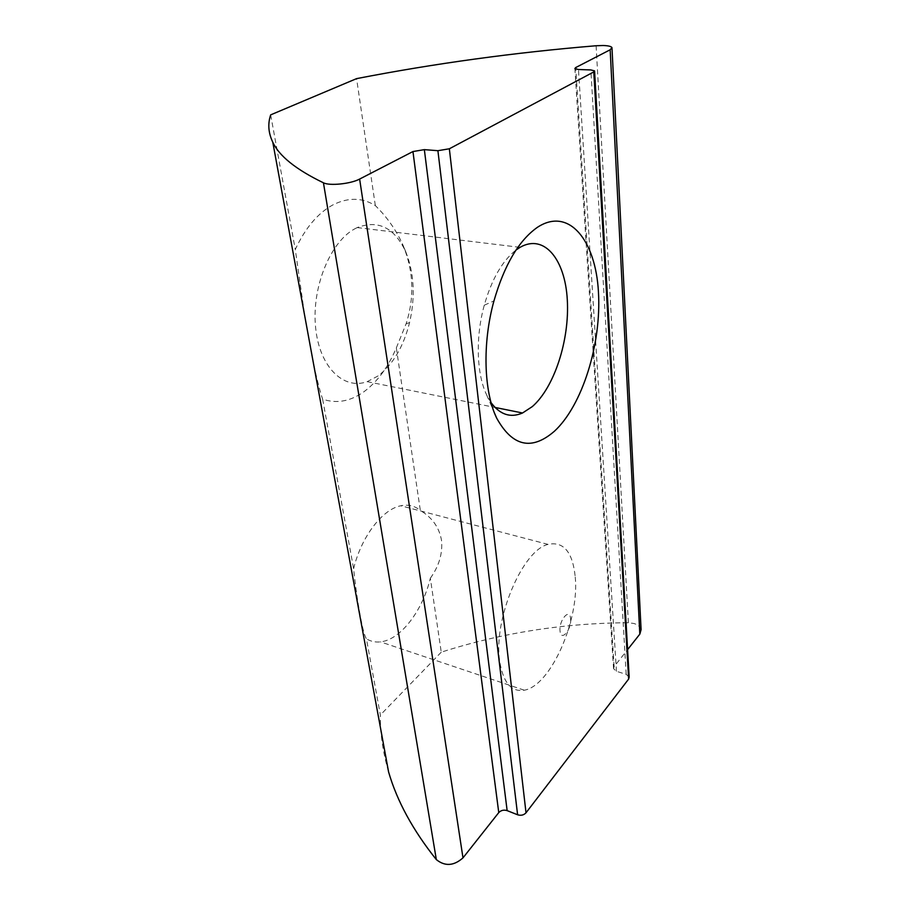 <?xml version="1.0" encoding="UTF-8"?>
<svg xmlns="http://www.w3.org/2000/svg" width="910" height="910" viewBox="0 0 910 910"><rect width="100%" height="100%" fill="white"/><g stroke="black" fill="none" stroke-linecap="round" stroke-linejoin="round"><path stroke-width="0.68" stroke-dasharray="4.55 3.41" d="M353.615 568.682C361.338 536.593 382.484 509.247 400.798 505.767C408.294 504.22 414.801 505.801 420.34 510.521L396.328 347.87C388.138 367.23 377.32 381.859 363.886 391.778C350.293 401.424 336.541 403.881 322.629 399.16L353.615 568.682C355.355 585.642 357.539 601.135 360.155 615.16C362.555 628.366 364.637 636.249 366.423 638.797L380.357 715.01C380.152 733.38 382.894 752.331 388.57 771.862M396.328 347.87L406.133 323.755C414.505 297.707 413.663 271.988 403.608 246.599C396.988 231.276 387.569 217.604 375.329 205.58C362.328 197.515 348.268 197.243 333.14 204.773C317.965 212.963 305.339 227.875 295.272 249.499L304.941 317.078M354.684 228.876L357.198 227.58C378.537 219.526 394.815 227.83 406.031 252.491C414.232 273.523 415.415 296.899 409.568 322.618C403.426 346.881 392.847 364.694 377.843 376.08L367.196 381.654C343.605 390.242 319.444 367.276 315.611 327.589C311.493 288.049 330 242.162 354.684 228.876M641.084 629.697C640.424 626.842 638.035 624.772 633.906 623.486L628.389 622.747C563.881 623.043 501.512 632.848 441.259 652.174L430.339 578.248C422.638 610.69 400.582 639.866 380.471 641.868C375.386 642.449 370.711 641.425 366.423 638.797M430.339 578.248C439.052 566.031 442.783 553.382 441.509 540.312C439.212 527.379 432.159 517.449 420.34 510.521M575.234 576.997C579.636 619.585 550.857 685.776 524.308 690.201C511.17 692.294 502.934 682.42 499.601 660.546C493.311 618.652 522.852 549.89 548.093 544.396C563.631 541.143 572.686 552.006 575.234 576.997M570.593 618.868C571.798 629.595 560.822 642.38 560.037 630.971C558.808 619.994 569.967 607.402 570.593 618.868M270.668 114.865L295.272 249.499M312.266 356.902C315.85 375.136 319.296 389.23 322.629 399.16M441.259 652.174L380.357 715.01M629.163 677.063L626.182 674.344L616.457 671.307L613.556 668.679L614.113 666.666L627.604 649.592M375.329 205.58L356.584 78.624M491.082 402.664L486.657 394.94C476.601 374.181 475.338 337.405 484.268 305.214C491.741 279.211 502.32 260.817 516.015 250.034M596.107 45.75L628.389 622.747M614.113 666.666L575.791 69.149M616.457 671.307L578.476 69.513M626.182 674.344L590.863 69.933M406.031 252.491L403.608 246.599M409.568 322.618L406.122 323.755M524.308 690.201L380.471 641.868M357.198 227.58L518.017 247.111M519.144 247.247L520.031 247.349M548.093 544.396L400.798 505.767M367.196 381.654L494.972 407.43M613.556 668.679L574.87 68.58M486.657 394.94L494.63 413.379M484.268 305.214L493.948 300.914"/><path stroke-width="1.36" d="M516.015 250.034L520.031 247.349C544.282 233.324 565.144 259.555 567.294 299.777C569.717 339.874 554.361 387.478 532.293 406.611L522.533 412.992C510.533 418.168 500.056 414.733 491.082 402.664M272.784 142.222L388.57 771.862C396.953 800.948 412.878 830.193 436.334 859.609L323.437 182.796C296.057 169.567 279.177 156.042 272.784 142.222C268.348 132.951 267.642 123.828 270.668 114.865L356.584 78.624C434.661 63.472 514.514 52.507 596.107 45.75L603.091 45.511C608.278 45.671 611.236 46.376 611.964 47.616L610.166 49.777L639.821 634.134L641.084 629.697L611.998 48.173M554.361 431.283C582.366 405.53 601.578 343.718 598.45 292.064C595.709 240.274 568.841 206.49 537.298 227.398C518.791 240.513 504.333 265.015 493.948 300.914C482.186 343.343 483.801 391.709 496.701 418.179C512.444 446.514 531.667 450.882 554.361 431.283M304.941 317.078L312.266 356.902M323.437 182.796C329.534 186.072 350.851 183.877 359.621 179.065L412.958 151.549L424.356 149.638L437.903 150.696L517.608 814.78C520.986 815.804 523.796 815.144 526.014 812.789L628.628 679.076L629.163 677.063L594.605 71.173M526.014 812.789L449.347 148.785L437.903 150.696M449.347 148.785L593.786 71.913L628.628 679.076M575.791 69.149L575.689 67.567L574.87 68.58L578.476 69.513L590.863 69.933L594.583 70.9L593.786 71.913M575.689 67.567L610.166 49.777M436.334 859.609C444.979 866.547 453.862 865.967 462.985 857.868L498.76 812.596C501.012 810.275 503.81 809.616 507.143 810.617L517.608 814.78M627.604 649.592L639.821 634.134M462.985 857.868L359.621 179.065M412.958 151.549L498.76 812.596M424.356 149.638L507.143 810.617M518.017 247.111L519.144 247.247M494.972 407.43L522.533 412.992M494.63 413.379L496.701 418.179"/></g></svg>
